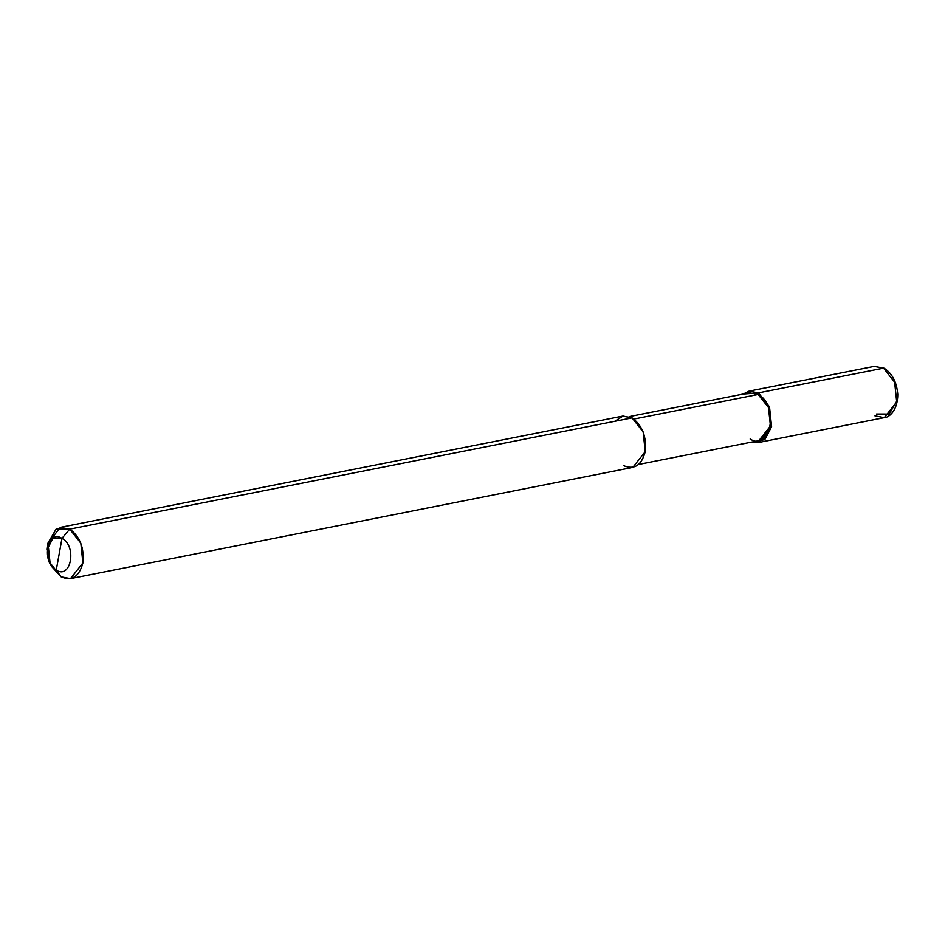 <?xml version="1.0" encoding="UTF-8"?>
<svg xmlns="http://www.w3.org/2000/svg" width="945" height="945" viewBox="0 0 945 945"><rect width="100%" height="100%" fill="white"/><g stroke="black" fill="none" stroke-linecap="round" stroke-linejoin="round"><path stroke-width="1.42" d="M758.445 392.884L769.525 406.905L771.604 426.691L764.812 439.661L752.692 441.894L759.213 442.378L771.604 426.691L769.525 406.905L758.445 392.884L749.078 391.124L743.219 394.053L758.445 392.884L758.15 394.478L758.445 392.884L883.551 368.137L874.184 366.377L883.551 368.137L758.445 392.884M874.964 415.871L884.319 417.631C887.827 417.879 897.75 411.843 897.75 394.384C896.781 382.17 892.245 373.44 884.118 368.207L874.184 366.377L749.078 391.124M876.511 414.028L889.21 414.064L896.805 401.034L897.088 399.144M884.319 417.631L896.71 401.944L894.631 382.158L883.551 368.137L894.631 382.158L896.71 401.944L884.319 417.631L759.213 442.378M47.25 549.234L47.971 543.056L56.121 529.094L69.729 529.129L60.362 527.369L622.708 416.119L632.075 417.879L69.729 529.129L61.98 538.343C77.147 546.009 71.099 579.58 56.251 570.166L61.98 538.343L52.908 538.307L47.25 549.234L50.05 563.409L61.141 576.863L51.845 566.728L50.05 563.409M629.24 416.603L749.42 392.837L758.15 394.478L741.955 397.68M750.141 439.023C770.931 452.218 779.389 405.216 758.15 394.478L633.882 419.06L758.15 394.478L768.498 407.567L770.447 426.03L758.882 440.665L638.702 464.444M623.487 465.613C634.284 470.09 641.537 465.448 645.234 451.698C646.711 436.673 642.328 425.404 632.075 417.879L623.038 416.06L614.722 421.316M60.362 527.369L47.971 543.056L50.05 562.842L61.141 576.863L70.509 578.623L82.888 562.936L80.809 543.151L69.729 529.129L632.075 417.879L643.155 431.9L645.234 451.698L632.843 467.373L70.509 578.623M56.251 570.166C41.084 562.488 47.132 528.916 61.98 538.343L56.251 570.166C71.099 579.58 77.147 546.009 61.98 538.343L69.729 529.129C79.982 536.642 84.365 547.911 82.888 562.936C79.191 576.698 71.938 581.34 61.141 576.863L56.251 570.166"/></g></svg>
